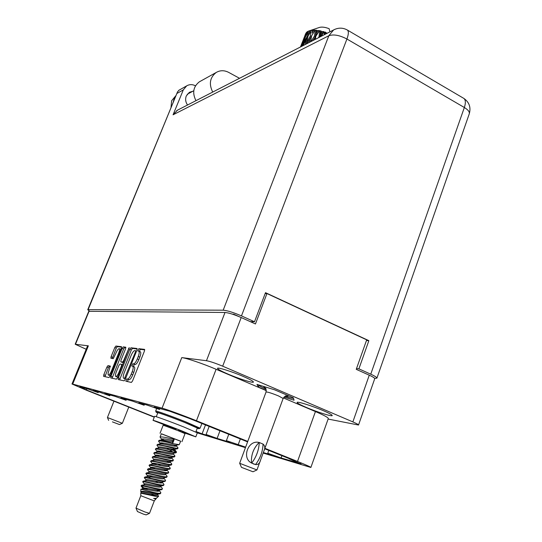 <?xml version="1.0" encoding="UTF-8"?>
<svg xmlns="http://www.w3.org/2000/svg" width="542" height="542" viewBox="0 0 542 542"><rect width="100%" height="100%" fill="white"/><g stroke="black" fill="none" stroke-linecap="round" stroke-linejoin="round"><path stroke-width="0.81" d="M228.047 374.109C238.968 378.811 253.338 383.336 253.426 382.063C253.378 381.236 249.937 379.346 243.094 376.372C231.969 371.568 217.457 367.036 217.505 368.336C217.62 369.204 221.136 371.128 228.047 374.109M306.162 407.374C316.86 411.981 332.192 416.818 332.219 415.551C332.205 414.86 329.251 413.234 323.344 410.68C312.436 405.958 296.975 401.121 297.097 402.415C297.158 403.146 300.18 404.799 306.162 407.374M119.328 353.174L118.725 352.923C119.586 350.64 119.755 349.238 119.247 348.702L119.105 348.655C118.244 348.811 117.275 350.118 116.205 352.578L113.264 358.648L110.934 358.289M110.764 377.937L116.401 379.163L117.526 377.679L129.213 347.591L123.623 360.606L122.499 362.103L120.812 361.819L121.001 360.193L125.575 348.797L125.764 347.205L123.244 346.9L122.14 348.384L110.927 376.277L110.731 377.923M263.317 452.529L271.915 455.158L267.768 453.248L281.102 457.963L281.928 455.693M219.991 430.761L217.112 438.417L230.479 442.502L226.393 440.653L245.641 447.13M238.141 444.84L240.33 438.952M217.112 438.417L206.102 434.481L210.147 436.29L202.105 433.83L205.493 424.928M281.102 457.963L301.027 463.783M154.348 416.967L86.415 389.942L79.782 386.778L88.231 389.075L98.177 392.638L93.19 390.423L99.349 392.096L109.769 395.816L104.694 393.546L114.972 396.337L126.069 400.287L120.873 397.943L132.262 401.039L144.125 405.24L138.82 402.821L147.011 405.05L159.551 409.467L154.152 406.995L169.754 411.236L188.792 418.207L247.592 441.872M88.353 345.83L72.703 384.102L71.991 383.993L87.574 345.911L88.353 345.83L75.196 344.245L88.759 311.304L225.005 312.477C228.717 312.809 234.117 314.495 241.204 317.544L255.465 323.967L266.949 293.54L366.697 339.848L356.25 369.339L369.265 375.193C372.971 376.893 374.793 378.065 374.725 378.709L358.519 425.03C358.519 424.582 356.629 423.539 352.862 421.906L222.681 366.189C215.492 363.201 210.086 361.378 206.461 360.715L181.766 357.605C186.563 358.106 203.209 363.743 216.109 369.271L196.455 420.748C183.318 415.436 166.651 409.346 162.072 408.16L181.766 357.605M328.113 419.061L358.519 425.03M310.871 467.461C310.674 466.98 306.223 464.975 297.517 461.452L315.437 411.561C323.994 415.253 328.276 417.57 328.303 418.526L310.871 467.461L263.114 453.065M245.451 447.651L197.308 432.882M118.725 352.923L111.374 371.195C110.202 373.865 109.193 375.145 108.366 375.044C107.844 374.488 108.021 373.045 108.895 370.714L110.317 366.08L107.966 365.647L106.903 367.083L103.8 374.759L103.597 376.372L109.017 377.557L110.107 376.101L121.3 348.282L121.489 346.704L115.88 346.047L114.809 347.497L111.09 356.704L110.893 358.269M129.816 349.312L118.38 377.855L118.19 379.542L124.132 380.843L125.29 379.325L136.93 350.173L137.045 348.499L130.947 347.795L129.816 349.312L131.34 349.949L119.606 379.861M127.458 379.075L126.747 378.926L125.832 381.216L131.394 382.428L132.587 380.877L144.429 351.074L144.599 349.387L138.799 348.702L137.858 350.952L138.827 351.121C139.511 351.819 139.328 353.601 138.264 356.48L137.289 358.926C135.92 362.083 134.66 363.736 133.515 363.885L132.79 363.77L131.848 366.033L132.776 366.229C133.474 366.941 133.285 368.763 132.201 371.697L131.218 374.163C129.843 377.334 128.59 378.973 127.458 379.075L129.037 379.718C130.168 379.617 131.428 377.977 132.797 374.813L131.218 374.163M72.703 384.102L162.072 408.16M289.408 458.708L264.713 448.762M289.36 458.844L300.939 464.027M202.105 433.83L196.014 431.513M154.26 417.204L86.368 390.206L71.991 383.993M297.517 461.452L264.882 448.302M247.762 441.412L196.455 420.748M75.196 344.245L86.198 349.272M251.922 322.375L252.172 321.711M265.146 293.595L266.949 293.54M134.213 366.826L134.341 366.88C135.046 367.591 134.863 369.414 133.779 372.347L132.797 374.813M140.256 351.724L140.385 351.778C141.076 352.476 140.893 354.258 139.829 357.137L138.86 359.583C137.492 362.74 136.232 364.387 135.08 364.536L134.355 364.42L133.318 366.453M144.734 349.875L140.358 349.36L139.321 351.331M129.037 379.718L128.319 379.569L127.282 381.534M137.228 348.994L132.478 348.431L131.34 349.949M124.484 378.452L135.486 351.853L135.608 350.694L134.816 350.586C133.684 350.776 132.451 352.408 131.117 355.491L124.193 372.801C123.109 375.714 122.912 377.53 123.603 378.241L125.48 378.858M125.148 378.865L123.745 378.296M125.873 347.659L124.735 347.524L123.63 349.007L112.119 378.228M120.846 361.832L123.542 362.652M116.232 372.069C115.344 374.454 115.175 375.931 115.724 376.5C116.591 376.615 117.628 375.308 118.827 372.578L121.476 365.972L121.618 364.305L119.978 364.028L118.867 365.518L116.232 372.069M115.819 376.541L117.756 377.09M110.426 366.433L109.443 366.25L108.38 367.686L104.972 376.676M108.454 375.078L110.29 375.64M121.598 347.158L117.343 346.656L116.273 348.106L112.255 358.492M315.437 411.561L283.391 397.916M266.312 390.647L216.109 369.271M283.974 397.11L294.062 400.233L293.364 397.828L274.55 389.786L256.962 384.4L258.398 387.069L266.305 390.436M258.968 385.531L258.398 387.069M170.994 107.702L171.631 100.731L175.757 95.805M173.128 102.526L173.921 99.477L175.479 96.828M187.539 105.006C185.554 102.12 185.134 99.111 186.272 95.981L189.341 92.33L192.776 91.28M374.651 378.384L376.9 378.16C376.981 377.428 374.928 376.101 370.755 374.183L464.345 107.499L346.921 39.017L241.475 315.898C233.467 312.449 227.369 310.546 223.189 310.187L328.831 35.738L173.067 114.802L183.304 89.897L186.638 85.893C189.395 84.288 192.288 84.234 195.316 85.731L195.472 85.812M173.067 114.802L177.491 110.168M356.521 368.587L358.892 368.838L370.755 374.183M241.475 315.898L254.503 321.772L250.323 321.657M223.189 310.187L88.109 309.638L87.743 309.753L89.694 311.216M239.178 316.67L233.751 314.224L232.545 314.211M358.892 368.838L368.858 340.661L265.499 292.673L254.503 321.772M366.453 340.525L368.858 340.661M179.172 90.094L177.552 91.801L88.109 309.638M239.523 78.292L228.595 72.35C224.273 70.162 220.14 70.203 216.19 72.479C209.869 77.499 208.717 84.024 212.728 92.065M200.296 81.307L199.334 81.842C193.223 86.686 192.105 92.967 195.974 100.67M252.978 471.77L241.461 467.339L252.978 471.77L256.955 469.941L239.659 463.295L266.061 391.995C266.115 389.244 265.926 387.964 265.499 388.147C263.629 387.123 263.209 386.615 264.232 386.629M254.151 464.209L251.529 463.01C241.353 458.078 248.25 439.481 259.076 442.489L259.957 442.712M259.252 442.543C258.9 450.029 256.386 456.872 251.705 463.064L255.539 464.582C260.228 458.403 262.735 451.567 263.066 444.088L259.076 442.489M251.705 463.064L251.529 463.01C250.899 455.165 253.412 448.322 259.076 442.496M263.066 444.155C265.052 445.734 265.302 448.085 263.818 451.195L260.546 460.124C259.699 463.383 258.039 464.86 255.56 464.555M284.97 396.337L285.519 396.507C289.787 397.821 292.45 398.404 293.493 398.275M258.283 384.806L258.371 384.983C259.056 385.802 261.617 387.205 266.054 389.197M136.008 508.159L137.444 511.533L143.237 514.046L146.137 514.886L149.463 513.349M154.28 500.91L140.798 495.706L135.995 508.118L145.012 512.014L149.511 513.328L154.28 500.91L156.279 498.315M161.292 433.803L180.642 441.276M160.053 433.241L163.169 425.199L178.094 430.68L185.032 433.634L181.943 441.683M140.764 493.186L152.051 495.557C155.859 496.458 158.047 496.689 158.616 496.255L157.397 494.277M140.737 491.533L140.92 489.216L153.799 492.448L157.085 493.62L153.447 493.078C146.042 491.458 141.808 490.957 140.737 491.574L141.13 492.231M158.576 496.296L156.36 498.294L153.623 498.43L156.001 499.06M162.092 443.959L160.446 442.936M160.466 443.884L158.474 441.073C160.059 440.666 164.768 441.506 172.6 443.586L179.233 444.67L180.676 441.195L161.32 433.729L160.039 437.035C161.631 436.601 166.347 437.428 174.172 439.508L172.796 443.071L172.505 441.527L172.898 440.511L174.172 439.508M163.474 444.149L161.306 442.868M158.474 441.073L159.246 440.328C161.977 440.524 166.496 441.439 172.796 443.071M163.528 439.887L161.97 438.905M162.011 439.84L160.039 437.035M145.263 488.044L147.167 489.074L143.915 487.908L141.096 485.889C142.566 485.815 147.268 486.791 155.202 488.816C158.61 489.568 160.832 489.839 161.855 489.616L162.41 488.837L162.085 488.098M141.096 485.889L141.625 485.253L155.398 488.295C159.612 489.243 161.95 489.426 162.41 488.837M144.003 484.819L144.355 483.904L144.551 484.331L142.688 481.784C144.165 481.682 148.867 482.644 156.794 484.67C160.229 485.436 162.444 485.713 163.454 485.497L163.982 484.731L163.67 484.02M142.688 481.784L143.237 481.14L156.99 484.148C161.198 485.11 163.528 485.3 163.982 484.731M146.597 480.646L144.28 477.685C145.771 477.549 150.473 478.498 158.386 480.53L165.046 481.384L165.554 480.632L165.256 479.955M144.28 477.685L144.85 477.028L158.582 480.016C162.783 480.978 165.107 481.181 165.554 480.632M150.378 478.064L147.736 476.174L145.866 473.593C147.363 473.423 152.072 474.358 159.978 476.398L166.631 477.278L167.126 476.54L166.834 475.89M152.539 477.238L149.578 475.605M145.866 473.593L146.455 472.929L160.175 475.883C164.368 476.852 166.685 477.068 167.126 476.54M149.064 471.757L147.451 469.501C148.962 469.304 153.664 470.232 161.563 472.272L168.216 473.18L168.691 472.455L168.413 471.831M147.451 469.501L148.061 468.83L161.76 471.757C165.947 472.739 168.257 472.97 168.691 472.455M153.555 468.593L151.333 467.306M151.218 468.329L149.03 465.422C150.554 465.199 155.263 466.106 163.149 468.152L169.802 469.087L170.256 468.376L169.985 467.787M155.005 468.776L152.485 467.367M149.03 465.422L149.667 464.738L163.345 467.644C167.525 468.627 169.829 468.871 170.256 468.376M154.965 464.467L152.844 463.22M152.214 463.606L150.608 461.35C152.146 461.093 156.848 461.987 164.727 464.047L171.38 465.002L171.557 463.735M156.597 464.751L153.948 463.261M150.608 461.35L151.265 460.659L164.924 463.532C169.104 464.521 171.401 464.779 171.814 464.298M153.792 459.548L152.187 457.279C153.732 456.994 158.44 457.882 166.306 459.941L172.959 460.917L173.128 459.697M152.187 457.279L152.871 456.581L166.509 459.426C170.676 460.422 172.966 460.693 173.372 460.233M157.797 456.235L155.879 455.084M155.845 456.073L153.765 453.22C155.317 452.902 160.025 453.776 167.885 455.842L174.531 456.845L174.693 455.666M159.328 456.479L156.882 455.077M153.765 453.22L154.463 452.509L168.081 455.327C172.248 456.33 174.531 456.615 174.93 456.174M159.226 452.136L157.397 451.025M157.39 452.008L155.337 449.162C156.902 448.817 161.611 449.677 169.463 451.75L176.292 452.624L176.448 451.879L172.451 449.115M160.703 452.36L158.352 450.998M155.337 449.162L156.062 448.437L169.66 451.235C173.813 452.245 176.089 452.543 176.489 452.123M158.494 447.401L156.902 445.118C158.481 444.738 163.189 445.585 171.035 447.665L177.668 448.722L177.817 447.617M156.902 445.118L157.654 444.379L171.231 447.15C175.378 448.173 177.647 448.478 178.04 448.071M157.085 493.62L160.256 493.748L160.832 492.949L160.5 492.177M158.454 491.208L156.821 490.151M153.799 492.448C158.02 493.389 160.364 493.552 160.832 492.949M159.05 490.977L157.932 490.212M161.496 482.983L159.721 481.865M162.16 482.793L160.899 481.96M166.008 470.686L163.996 469.467M166.78 470.564L165.296 469.616M168.975 462.509L166.8 461.215M169.836 462.434L168.183 461.405M170.452 458.424L168.183 457.102M171.36 458.369L169.619 457.306M176.197 452.299L170.926 448.871M175.872 446.222L173.853 445.029M329.915 31.849L329.13 28.699C325.322 27.215 322.158 26.775 319.624 27.371L309.441 30.792L310.173 30.616L308.662 33.435L309.631 30.725M319.123 27.54L319.624 27.371M305.661 33.672L304.726 36.09L305.661 33.672M306.291 32.595L304.74 37.581L301.704 44.451L306.291 32.595M306.847 32.256L306.413 32.459M306.928 31.985L307.51 31.585L306.155 34.478L306.928 31.985M308.188 31.307L307.51 31.585M308.235 31.219L307.084 36.45L303.676 43.15L305.356 37.161L308.235 31.219M309.326 30.819L308.445 31.131M311.189 30.44L310.376 35.941L306.657 42.445L308.019 36.219L311.596 30.223L310.173 30.616M312.605 30.311L313.723 30.284L312.097 33.015L312.653 30.095L311.481 30.406M310.573 41.788L311.575 35.914L315.146 30.027L313.723 30.284M314.983 30.318L315.329 30.338L314.428 36.09L310.972 41.578M316.663 30.454L317.951 30.623L316.243 33.265L316.663 30.454L315.329 30.338M315.383 39.315L315.81 36.28L319.367 30.867L319.299 30.481L317.951 30.623M319.367 30.867L319.753 30.941L318.967 36.903L318.378 37.777M321.203 31.26L322.578 31.619L320.83 34.166L321.203 31.26L320.715 30.758L319.753 30.941M321.047 36.402L324.062 32.053L323.784 31.544L322.578 31.619M324.062 32.053L324.455 32.174L324.13 34.823M325.776 33.977L325.932 32.683L325.241 32.005L324.455 32.174M325.932 32.683L327.293 33.197M325.241 32.005L324.922 34.41M313.08 40.501L313.981 39.092L313.832 40.115M315.81 36.28L314.929 39.546M314.428 36.09L315.383 36.592L313.981 39.092M320.715 30.758L319.848 37.019M319.949 36.971L320.83 34.166M318.967 36.903L319.441 37.229M307.05 43.597L309.841 38.828L309.177 42.506M311.575 35.914L310.376 41.89M310.376 35.941L311.406 36.341L309.841 38.828M316.426 30.101L315.383 36.592L316.243 33.265M303.08 45.636L306.413 39.22L305.187 44.552M307.795 37.208L306.413 39.22M306.386 43.936L306.657 42.445M312.565 30.501L312.097 33.015M300.979 46.714L303.906 40.25L302.199 46.09M304.834 38.97L303.906 40.25M303.398 45.006L303.676 43.15M307.084 36.45L307.91 36.68M308.29 35.711L308.662 33.435M300.471 46.978L302.483 41.829L300.614 46.903M301.596 45.332L301.704 44.451M304.74 37.581L305.214 37.649M305.973 35.86L306.155 34.478M304.712 36.192L302.511 41.795M143.915 487.908L146.204 489.318M140.954 493.03L141.157 492.996C143.373 492.847 157.41 496.696 157.58 494.934L157.458 494.372M144.125 484.799L144.375 484.751C146.706 484.568 160.595 488.383 160.737 486.709L161.035 485.937M147.322 476.581L147.593 476.533C150.032 476.316 163.772 480.104 163.887 478.511L164.185 477.719M150.513 468.383L150.798 468.335C153.345 468.092 166.936 471.852 167.024 470.341L166.726 469.643M160.791 465.585L158.04 463.938M153.698 460.219L153.996 460.165C156.645 459.887 170.093 463.627 170.147 462.191L170.466 461.371M171.76 464.006L169.809 461.479M156.875 452.075L157.18 452.014C159.937 451.716 173.237 455.429 173.264 454.074L173.589 453.234M160.046 443.952L160.364 443.898C163.223 443.566 176.374 447.258 176.374 445.978L176.699 445.124M178 447.855L175.92 445.226M140.812 493.064L141.171 492.129C141.089 491.099 154.998 495.063 157.505 494.25L158 493.742M144.355 483.904C144.301 482.8 158.311 486.784 160.703 485.998L163.047 485.571M158.04 482.719L155.534 481.161M147.736 476.174L147.532 475.707C147.505 474.535 161.618 478.532 163.887 477.78L166.245 477.346M150.92 468.044L150.696 467.536C150.696 466.289 164.91 470.307 167.065 469.582L167.024 470.341M153.515 460.253L153.853 459.386C153.881 458.071 168.196 462.109 170.222 461.411L172.607 460.985M157.255 451.865L156.997 451.262C157.058 449.874 171.468 453.939 173.372 453.275L175.771 452.841M172.783 451.92L166.692 448.038M160.405 443.817L160.134 443.166C160.222 441.71 174.734 445.795 176.509 445.158L178.921 444.725M143.522 488.898L142.763 488.01L142.37 489.04L142.77 488.87C145.039 488.701 159.002 492.536 159.158 490.822L158.955 490.158M145.723 480.686L145.988 480.639C148.366 480.436 162.187 484.243 162.315 482.61L162.078 481.933M148.921 472.482L149.199 472.428C151.685 472.197 165.357 475.978 165.452 474.426L165.764 473.627M152.112 464.298L152.397 464.243C154.998 463.986 168.515 467.739 168.589 466.262L168.901 465.449M155.29 456.14L155.588 456.086C158.291 455.802 171.665 459.528 171.706 458.132L171.34 457.407M158.46 448.01L158.772 447.949C161.584 447.638 174.809 451.344 174.822 450.023L172.817 448.071M161.624 439.901L172.505 441.527M153.623 498.43L155.886 498.389M153.643 495.185L151.293 493.681M142.763 488.01C142.695 486.946 156.658 490.916 159.104 490.117L161.441 489.69M145.595 480.713L145.947 479.799C145.906 478.661 159.965 482.651 162.295 481.885L164.646 481.459M148.772 472.509L149.118 471.615C149.104 470.409 163.264 474.413 165.479 473.674L167.844 473.247M152.763 464.237L152.275 463.457C152.288 462.177 166.557 466.201 168.643 465.497L171.021 465.063M155.669 455.903L155.425 455.321C155.466 453.972 169.836 458.017 171.8 457.34L174.192 456.906M158.244 448.051L158.562 447.211C158.637 445.788 173.101 449.86 174.944 449.216L177.349 448.776M161.977 439.799L161.692 439.128C163.006 438.613 166.74 439.074 172.898 440.511M315.146 30.027L314.665 30.833M319.299 30.481L312.849 40.616M323.784 31.544L320.214 36.836M176.157 429.061L166.482 425.49M182.695 431.899L189.903 434.67L186.001 432.773L178.589 430.03M166.076 425.456L153.027 420.348L154.592 416.344C154.199 415.728 170.527 421.662 183.88 426.994L197.329 432.834L195.797 436.852L182.546 432.286M153.027 420.348C152.614 419.793 168.935 425.775 182.302 431.093L195.797 436.852M156.265 416.723L157.803 412.794C157.465 412.171 172.58 417.611 184.91 422.564L197.335 428.051L195.831 431.994M157.695 413.058L156.171 412.218C154.694 411.1 171.59 417.144 185.54 422.746C194.774 426.473 199.239 428.458 198.921 428.715L197.234 428.316M156.143 412.15L155.662 411.046C155.276 410.335 172.281 416.439 186.157 422.015L200.093 428.187L199.002 428.681M128.779 407.069L122.356 423.295L107.431 417.523L108.644 420.368M112.431 421.886L119.497 424.569L112.431 421.886M129.05 348.913L128.42 348.648M241.204 317.544L222.681 366.189M352.862 421.906L369.265 375.193M206.461 360.715L225.005 312.477M89.084 311.21L75.501 344.211M133.779 372.347L132.201 371.697M134.355 364.42L132.79 363.77M135.08 364.536L133.515 363.885M138.86 359.583L137.289 358.926M139.829 357.137L138.264 356.48M140.358 349.36L138.799 348.702M128.319 379.569L126.747 378.926M119.918 378.485L118.38 377.855M132.478 348.431L130.947 347.795M125.961 377.659L125.29 377.388M136.144 352.124L135.486 351.853M112.431 376.886L110.927 376.277M123.63 349.007L122.14 348.384M124.735 347.524L123.244 346.9M122.377 362.462L120.859 361.832M123.583 362.551L122.499 362.103M124.26 360.864L123.623 360.606M119.464 372.835L118.827 372.578M122.106 366.229L121.476 365.972M122.702 364.752L121.672 364.332L122.702 364.752M109.443 366.25L107.966 365.647M111.977 371.446L111.374 371.195M112.56 357.313L111.09 356.704M116.273 348.106L114.809 347.497M117.343 346.656L115.88 346.047M105.284 375.362L103.8 374.759M108.38 367.686L106.903 367.083M86.916 388.716L86.415 389.942M183.304 89.897L177.248 93.278M334.671 29.41L333.594 29.959L328.831 35.738C333.547 34.099 339.577 35.189 346.921 39.017C348.621 34.336 348.797 31.361 347.449 30.088L463.877 98.434C465.673 99.945 465.829 102.966 464.345 107.499C468.125 109.802 469.772 111.916 469.27 113.834C471.073 107.384 469.27 102.248 463.877 98.434L463.478 98.197M176.712 110.568L333.594 29.959C338.283 27.513 342.896 27.561 347.449 30.088L347.131 29.905M266.061 391.995C267.558 391.866 271.705 393.18 278.507 395.931L283.148 398.451C284.896 396.337 285.864 395.491 286.054 395.917C288.31 396.419 288.893 396.263 287.816 395.457M183.033 431.622L182.898 431.981M186.841 433.126L186.705 433.485M120.73 349.326L119.247 348.702M134.341 366.88L132.776 366.229M140.385 351.778L138.827 351.121M125.161 378.878L123.725 378.289M84.179 387.97L83.935 388.573M98.177 392.638L98.495 391.859M109.769 395.816L110.094 395.016M126.069 400.287L126.401 399.447M144.125 405.24L144.47 404.359M159.551 409.467L159.904 408.553M206.102 434.481L209.165 426.405M226.393 440.653L228.771 434.298M267.768 453.248L268.805 450.416M193.772 90.738L187.22 94.288M376.9 378.16L469.27 113.834M87.743 309.753L177.552 91.801M186.638 85.893L178.738 90.345M199.334 81.842L216.19 72.479M241.461 467.333L239.672 463.308M283.148 398.451L263.818 451.195M260.546 460.124L256.955 469.941M165.845 426.039L166.123 425.328M140.798 495.706L140.757 493.159M305.37 34.417L305.695 33.59M182.478 432.455L182.83 431.547M141.625 485.253L144.375 484.751M162.322 488.403L160.832 486.465M144.85 477.028L147.593 476.533M165.479 480.246L163.969 478.288M148.061 468.83L150.798 468.335M168.63 472.116L166.936 469.914M151.265 460.659L153.996 460.165M154.463 452.509L157.18 452.014M174.89 455.917L173.332 453.905M157.654 444.379L160.364 443.898M157.58 494.934L157.871 494.182M147.18 476.608L147.532 475.707M150.358 468.417L150.696 467.536M156.672 452.109L156.997 451.262M159.809 443.993L160.134 443.166M157.505 494.25L159.836 493.823M167.065 469.582L169.436 469.148M140.92 489.209L142.77 488.87M160.744 492.488L159.043 490.28M143.237 481.14L145.988 480.639M163.901 484.324L162.207 482.116M146.455 472.929L149.199 472.428M167.058 476.181L165.54 474.209M149.667 464.738L152.397 464.243M170.195 468.058L168.664 466.066M152.871 456.581L155.588 456.086M173.325 459.955L171.638 457.766M156.062 448.437L158.772 447.949M176.448 451.879L174.754 449.691M159.246 440.328L161.95 439.847M159.158 490.822L159.456 490.056M162.315 482.61L162.614 481.824M151.936 464.331L152.275 463.457M155.093 456.174L155.425 455.321M171.706 458.132L172.031 457.299M174.822 450.023L175.147 449.176M161.38 439.948L161.692 439.128M142.952 488.423L141.259 486.208M315.058 30.196L314.739 30.711M155.662 411.046L156.604 408.627M200.093 428.187L201.888 423.478M119.504 424.562L122.343 423.295M113.955 401.182L107.431 417.523"/></g></svg>
